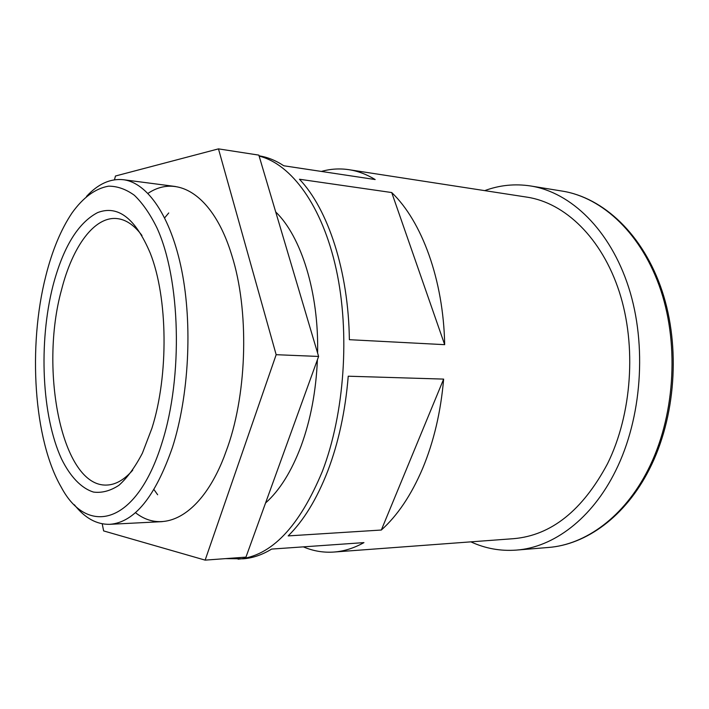 <?xml version="1.0" encoding="UTF-8"?>
<svg xmlns="http://www.w3.org/2000/svg" width="709" height="709" viewBox="0 0 709 709"><rect width="100%" height="100%" fill="white"/><g stroke="black" fill="none" stroke-linecap="round" stroke-linejoin="round"><path stroke-width="1.06" d="M148.004 193.38C177.339 173.528 213.622 195.01 231.896 255.639C249.027 309.656 247.388 390.677 227.819 446.608L223.964 457.154C200.975 516.161 163.114 534.719 135.428 512.634M168.742 212.948L164.674 217.823M102.22 523.818L103.629 530.917L205.14 560.128L276.164 354.695L218.469 148.872L115.478 176.009L114.468 179.785M153.977 489.573L157.646 494.749M205.14 560.128L245.961 557.123L318.607 356.45L258.838 155.12L218.469 148.872M276.164 354.695L318.607 356.45M52.9 286.019C63.039 247.406 77.937 222.945 97.567 212.62C117.898 204.741 135.472 218.275 150.281 253.228C167.873 297.523 168.822 375.291 151.921 428.254L142.412 453.14C135.171 467.045 127.345 477.769 118.926 485.302C110.382 490.885 101.91 493.145 93.517 492.073C81.198 488.244 70.218 476.554 61.497 458.883C41.716 415.846 38.525 342.704 52.9 286.019M141.96 235.468C134.249 225.187 125.998 219.568 117.198 218.602C94.403 215.97 72.495 246.59 61.577 289.644C39.075 370.328 62.029 487.145 106.704 485.062C115.558 484.796 124.226 479.842 132.716 470.2M45.837 275.872C27.793 346.329 33.615 439.607 61.275 487.234C87.393 536.571 136.562 525.449 162.015 442.753C183.223 376.408 180.467 278.938 156.911 227.802C150.086 213.976 142.562 203.128 134.347 195.259C125.91 189.17 117.313 186.139 108.566 186.166C95.378 188.488 83.219 197.386 72.079 212.868C60.992 229.379 52.244 250.383 45.837 275.872M86.498 196.428C98.046 183.941 110.329 178.367 123.339 179.705C147.375 182.683 170.913 216.165 181.796 270.732C192.644 325.227 188.869 395.959 172.5 447.219C155.298 496.805 134.391 522.506 109.762 524.323C96.69 524.633 84.885 518.111 74.356 504.755M470.882 541.853C485.284 548.518 500.448 551.265 516.382 550.095C553.259 547.428 591.882 519.015 615.642 470.776C641.884 418.124 647.184 345.106 628.67 287.437C610.077 229.698 570.842 192.343 530.722 185.988C514.929 183.569 499.597 185.12 484.717 190.632M225.489 558.63L243.134 558.807C252.617 558.116 262.117 554.881 271.618 549.085L363.947 542.615C353.951 548.172 343.936 551.318 333.895 552.045C323.322 552.772 313.139 551.035 303.337 546.861M333.895 552.045L513.635 538.672C551.283 535.419 582.585 510.418 607.551 463.677C631.994 414.145 636.753 345.77 619.294 291.816C601.755 237.807 564.878 202.863 527.079 197.164L348.952 169.69C357.85 171.046 366.588 174.334 375.176 179.545L283.804 165.773C275.695 160.429 267.444 157.114 259.051 155.82M422.617 468.507C411.3 495.024 397.536 515.532 381.327 530.031L288.173 535.907C303.638 520.69 316.843 499.047 327.771 470.989C338.556 442.584 345.38 410.99 348.234 376.204L443.639 379.102C440.803 411.876 433.802 441.68 422.617 468.507M238.082 559.179C271.157 556.361 299.278 527.009 322.462 471.13C344.556 413.312 350.157 333.026 336.234 269.349C322.258 205.61 291.302 164.071 259.131 156.086M265.565 502.982C279.701 490.389 291.576 471.334 301.183 445.793C310.631 419.879 316.037 391.208 317.402 359.791M317.597 353.029C318.908 292.587 301.148 236.416 275.712 211.947M321.407 171.436C330.456 168.884 339.638 168.299 348.952 169.69M391.714 192.547C421.784 221.208 443.506 279.869 444.676 344.671L349.369 339.691C348.509 270.944 327.93 209.031 299.464 179.244L391.714 192.547L444.676 344.671M443.639 379.102L381.327 530.031M562.299 191.111C603.554 197.678 643.329 234.697 662.091 290.929C680.791 347.126 675.633 417.911 649.338 469.296C625.489 516.444 586.254 544.698 548.27 547.481C585.457 544.769 624.257 516.896 648.061 469.757C674.348 418.31 679.585 347.064 660.939 290.672C642.221 234.236 602.756 197.527 562.299 191.111L530.722 185.988M548.27 547.481L516.382 550.095M162.299 521.638L109.762 524.323M175.504 186.511L123.339 179.705"/></g></svg>
